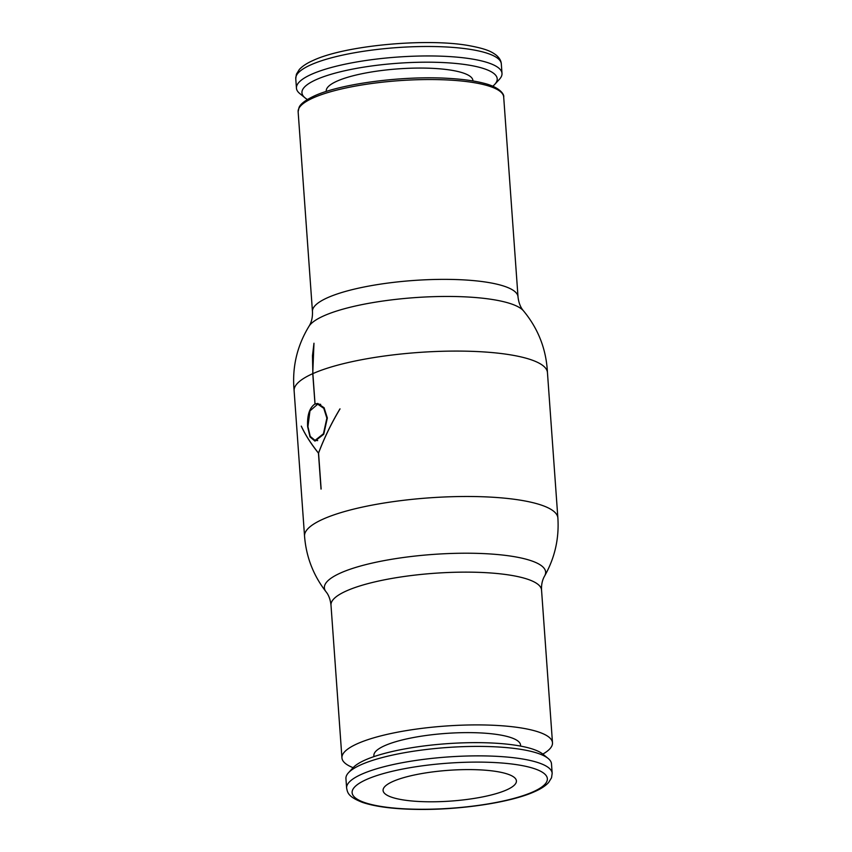 <?xml version="1.0" encoding="UTF-8"?>
<svg xmlns="http://www.w3.org/2000/svg" width="852" height="852" viewBox="0 0 852 852"><rect width="100%" height="100%" fill="white"/><g stroke="black" fill="none" stroke-linecap="round" stroke-linejoin="round"><path stroke-width="1.28" d="M353.122 767.684A97.884 22.589 175.9 0 1 499.421 743.466A97.884 22.589 175.9 0 1 542.82 754.095A105.541 24.357 175.9 0 0 552.49 742.795A105.541 24.357 175.9 0 0 502.275 725.798A105.541 24.357 175.9 0 0 395.03 732.677A105.541 24.357 175.9 0 0 341.94 757.886A105.541 24.357 175.9 0 0 353.122 767.684L348.468 772.764A103.039 23.771 175.9 0 0 345.933 778.6L346.615 788.057C347.616 792.456 347.595 796.545 362.398 802.371C375.349 806.706 393.549 809.049 416.99 809.4C459.643 810.135 510.912 802.52 534.726 791.593C540.839 788.92 545.45 785.917 548.56 782.562L551.532 777.78L552.171 773.328A103.039 23.771 175.9 0 0 503.149 756.736A103.039 23.771 175.9 0 0 361.78 774.17A103.039 23.771 175.9 0 0 346.615 788.057M330.991 605.112A105.541 24.357 175.9 0 1 346.519 590.883A105.541 24.357 175.9 0 1 491.327 573.023A105.541 24.357 175.9 0 1 541.542 590.021C541.297 584.61 542.319 579.946 544.598 576.027C554.78 558.017 559.21 538.677 557.879 518.005L547.453 372.601A126.991 29.298 175.9 0 0 487.035 352.153A126.991 29.298 175.9 0 0 312.865 373.623L315.038 403.923L317.785 403.454L324.101 407.746L327.349 417.981L323.749 434.243L314.984 441.123L310.011 436.938L307.647 426.767C307.029 415.329 309.478 407.725 314.995 403.944L312.748 373.666A126.991 29.298 175.9 0 0 294.121 390.759L304.547 536.164C306.177 556.825 313.312 575.334 325.965 591.693C328.638 594.877 330.31 599.35 330.991 605.112L341.94 757.886M312.748 373.666L313.973 343.228L312.471 355.721L312.865 373.623M307.402 99.503A97.884 22.589 -4.1 0 1 305.112 97.916L299.776 93.56A103.039 23.771 -4.1 0 1 296.443 88.139A103.039 23.771 -4.1 0 1 348.276 63.538A103.039 23.771 -4.1 0 1 452.976 56.818A103.039 23.771 -4.1 0 1 501.998 73.41A103.039 23.771 -4.1 0 1 499.464 79.247L494.81 84.316A97.884 22.589 -4.1 0 1 492.775 86.212M305.112 97.916A97.884 22.589 -4.1 0 1 341.407 71.536A97.884 22.589 -4.1 0 1 450.644 63.016A97.884 22.589 -4.1 0 1 494.81 84.316M326.273 91.462L326.241 91.036A73.517 16.965 -4.1 0 1 363.229 73.474A73.517 16.965 -4.1 0 1 437.928 68.682A73.517 16.965 -4.1 0 1 472.913 80.525L472.945 80.951M552.171 773.328L551.489 763.861A103.039 23.771 175.9 0 0 548.156 758.45A103.039 23.771 175.9 0 0 502.467 747.268A103.039 23.771 175.9 0 0 348.468 772.764M373.953 756.619L373.879 755.596A73.517 16.965 -4.1 0 1 410.866 738.034A73.517 16.965 -4.1 0 1 485.565 733.242A73.517 16.965 -4.1 0 1 520.551 745.085L520.615 746.107M484.618 770.155A66.839 15.421 -4.1 0 1 516.418 780.911A66.839 15.421 -4.1 0 1 482.796 796.876A66.839 15.421 -4.1 0 1 414.881 801.231A66.839 15.421 -4.1 0 1 383.08 790.475A66.839 15.421 -4.1 0 1 416.703 774.511A66.839 15.421 -4.1 0 1 484.618 770.155M321.14 489.027A126.991 29.298 175.9 0 0 321.023 489.08L318.446 453.136C311.012 443.817 305.282 434.829 301.267 426.149A126.991 29.298 -4.1 0 1 301.299 426.117C305.325 434.797 311.065 443.796 318.51 453.104C324.229 437.928 331.375 423.188 339.948 408.896A126.991 29.298 -4.1 0 1 340.033 408.875C331.449 423.167 324.292 437.896 318.563 453.083L321.14 489.027M307.934 426.586L310.224 436.362L315.027 440.388L323.44 433.774L326.87 418.14L323.771 408.31L317.721 404.189L309.968 410.856L307.934 426.586M320.576 404.338L315.038 403.923M314.995 403.944L320.629 404.37M544.598 576.027A110.909 25.592 175.9 0 0 492.861 554.151A110.909 25.592 175.9 0 0 340.693 572.927A110.909 25.592 175.9 0 0 325.965 591.693M557.879 518.005A126.991 29.298 175.9 0 0 497.462 497.557A126.991 29.298 175.9 0 0 323.238 519.06A126.991 29.298 175.9 0 0 304.547 536.164M547.463 372.825C546.345 349.512 538.368 328.872 523.533 310.905A109.035 25.155 175.9 0 0 523.522 310.895A109.035 25.155 175.9 0 0 473.446 297.369A109.035 25.155 175.9 0 0 323.856 315.826A109.035 25.155 175.9 0 0 309.01 326.273A109.035 25.155 175.9 0 0 308.999 326.284C296.879 346.178 291.927 367.745 294.142 390.983M523.522 310.895C520.508 307.444 518.676 302.758 518.016 296.837A103.039 23.771 175.9 0 0 468.994 280.233A103.039 23.771 175.9 0 0 327.626 297.678A103.039 23.771 175.9 0 0 312.46 311.566C312.684 317.37 311.534 322.269 309.01 326.273M298.136 111.74L299.095 107.32C299.755 105.872 301.746 101.835 314.281 95.956C340.928 83.549 404.231 75.413 449.558 78.437C463.222 79.257 474.617 80.855 483.744 83.219C500.017 87.17 504.501 94.668 503.692 97A103.039 23.771 175.9 0 0 454.67 80.407A103.039 23.771 175.9 0 0 313.302 97.852A103.039 23.771 175.9 0 0 298.136 111.74L312.46 311.566M310.927 64.795A103.039 23.771 -4.1 0 1 452.295 47.361A103.039 23.771 -4.1 0 1 501.317 63.953C501.178 60.939 499.549 58.064 496.428 55.316C491.668 51.663 486.428 48.82 468.462 45.539C425.766 37.925 344.623 45.571 313.206 60.417C307.093 63.091 302.481 66.094 299.372 69.438L296.4 74.231L295.761 78.682A103.039 23.771 -4.1 0 1 310.927 64.795M366.52 779.495A97.884 22.589 175.9 0 0 398.683 808.452A97.884 22.589 175.9 0 0 532.979 791.881A97.884 22.589 175.9 0 0 500.816 762.934A97.884 22.589 175.9 0 0 366.52 779.495M296.443 88.139L295.761 78.682M317.679 440.58L315.027 440.388M320.703 404.412L317.721 404.189M542.82 754.095L548.156 758.45M501.998 73.41L501.317 63.953M503.692 97L518.016 296.837M541.542 590.021L552.49 742.795"/></g></svg>
